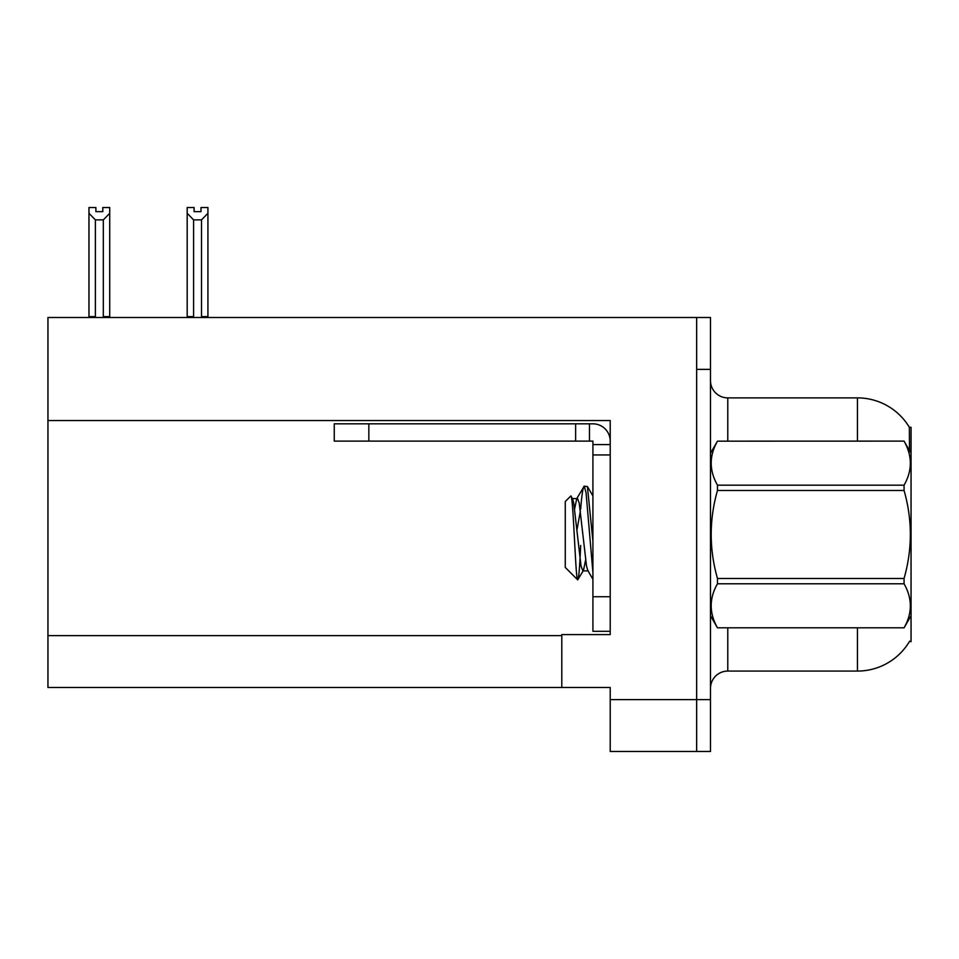 <?xml version="1.0" encoding="UTF-8"?>
<svg xmlns="http://www.w3.org/2000/svg" width="959" height="959" viewBox="0 0 959 959"><rect width="100%" height="100%" fill="white"/><g stroke="black" fill="none" stroke-linecap="round" stroke-linejoin="round"><path stroke-width="1.44" d="M47.95 420.545L610.212 420.545L610.212 596.726L592.914 596.726L592.914 631.298L610.212 631.298L610.212 596.726L610.212 634.594L561.794 634.594L561.794 687.495L47.95 687.495L47.95 317.501L696.654 317.501L696.654 751.472L610.212 751.472L610.212 699.602L696.654 699.602L696.654 751.472L710.487 751.472L710.487 699.602L696.654 699.602L696.654 369.371L710.487 369.371L710.487 699.602M561.794 687.495L610.212 687.495L610.212 699.602M909.504 450.538L909.348 427.282L911.05 427.282L911.05 641.679L909.659 641.163A60.513 60.513 0 0 1 857.454 671.072A60.513 60.513 0 0 0 909.348 641.679M710.487 688.358A17.286 17.286 0 0 1 727.785 671.072L857.454 671.072L857.454 627.845M857.454 441.116L857.454 397.889A60.513 60.513 0 0 1 909.48 427.498A60.513 60.513 0 0 0 857.454 397.889L727.785 397.889A17.286 17.286 0 0 1 710.487 380.603A17.286 17.286 0 0 0 727.785 397.889L727.785 441.116M696.654 317.501L710.487 317.501L710.487 369.371M194.102 207.54L194.102 211.639L201.006 211.639L194.102 211.639M207.923 207.54L207.923 213.282L201.522 219.875L193.586 219.875L193.586 316.626L192.735 317.501M202.373 317.501L201.522 316.626L207.923 316.626L207.923 317.501L207.923 213.282M201.522 316.626L201.522 219.875M194.102 207.528L187.185 207.528L187.185 317.501L187.185 213.282L187.185 316.626L193.586 316.626M193.586 219.875L187.185 213.282L187.185 316.626L187.185 213.282M201.006 211.639L201.006 207.528L207.923 207.528M102.805 207.54L109.722 207.54L109.722 213.282L103.32 219.875L95.373 219.875L95.373 316.626L88.971 316.626L88.971 317.501M102.805 211.639L95.888 211.639L102.805 211.639L102.805 207.528M95.373 219.875L88.971 213.282L88.971 207.54L95.888 207.54L95.888 211.639M95.373 316.626L94.521 317.501M88.971 213.282L88.971 316.626M109.722 213.282L109.722 316.626L103.32 316.626L103.32 219.875M104.171 317.501L103.32 316.626M109.722 316.626L109.722 317.501M368.843 441.116L368.843 423.83L334.259 423.83L334.259 441.116L592.914 441.116L592.914 444.58L610.212 444.58M368.843 423.83L592.914 423.83A17.286 17.286 0 0 1 610.212 441.128M592.914 631.298L610.212 631.298M589.461 441.116L589.461 423.83M610.212 454.95L592.914 454.95L592.914 444.58M592.914 596.726L592.914 454.95M575.628 441.116L575.628 423.83M911.05 453.223L904.061 441.116L717.476 441.164L904.061 441.116C912.429 455.897 912.429 470.569 904.061 485.17L904.061 490.469L717.476 490.469C709.109 519.742 709.109 549.075 717.476 578.493L717.476 583.791C709.109 598.392 709.109 613.065 717.476 627.797L904.061 627.797C912.429 613.185 912.429 598.512 904.061 583.791L717.476 583.791M717.476 578.493L904.061 578.493C912.441 549.075 912.441 519.742 904.061 490.469M904.061 578.493L904.061 583.791M911.05 615.738L904.061 627.845M710.487 615.738L717.476 627.845M710.487 453.223L717.476 441.164C709.109 455.777 709.109 470.449 717.476 485.17L717.476 490.469M592.914 572.499L586.057 492.65L584.235 486.177L587.399 486.585L592.914 541.08M580.651 509.229C581.849 494.376 583.048 486.692 584.235 486.177L576.755 498.584L574.621 508.965M588.346 570.905L582.856 570.905L581.034 566.026L573.71 502.936L572.499 498.584L570.737 496.067L565.259 501.545L565.259 567.416L577.69 579.859L583.48 570.377L585.601 559.996M570.737 496.067C573.266 492.135 575.544 581.346 577.69 579.859C578.709 579.332 579.704 567.86 580.674 545.443M580.387 511.015L576.958 529.955M717.476 627.797L904.061 627.797M717.476 485.17L904.061 485.17M572.499 498.584L576.755 498.584M592.914 579.26L587.735 570.377L586.524 566.026L579.2 502.936L577.366 498.057M47.95 635.625L561.794 635.625M727.785 627.845L727.785 671.072M710.835 452.636A17.286 2.997 0 0 1 710.487 452.037M592.914 495.947L587.435 486.561"/></g></svg>
